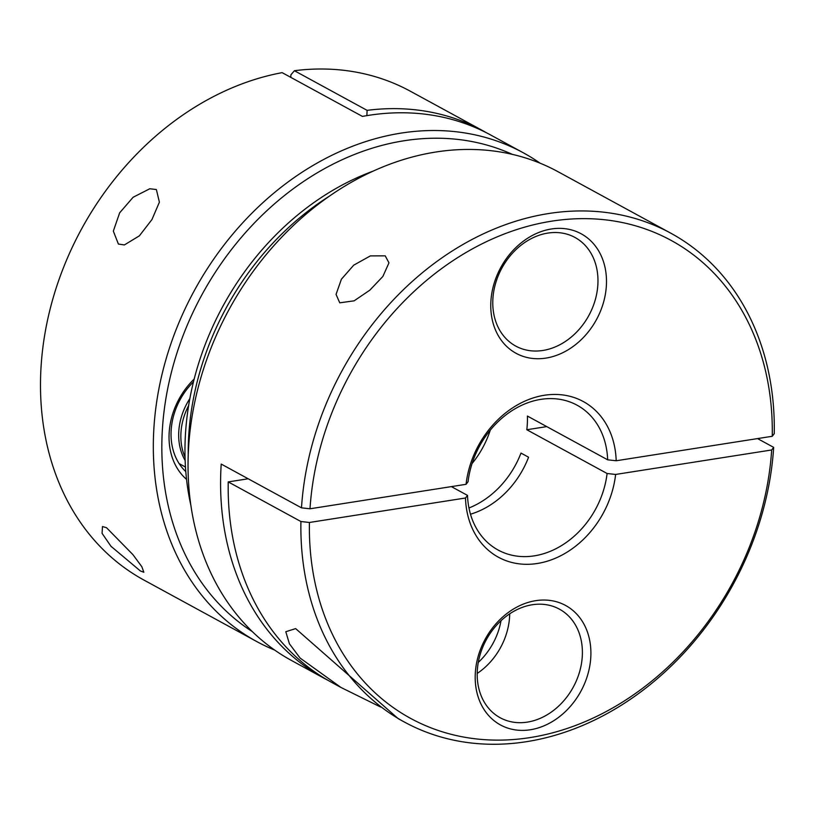 <?xml version="1.0" encoding="UTF-8"?>
<svg xmlns="http://www.w3.org/2000/svg" width="815" height="815" viewBox="0 0 815 815"><rect width="100%" height="100%" fill="white"/><g stroke="black" fill="none" stroke-linecap="round" stroke-linejoin="round"><path stroke-width="1.22" d="M324.064 678.253A278.363 222.852 118.6 0 1 221.211 464.071L301.489 507.837A278.363 222.852 -61.4 0 1 548.648 213.53A278.363 222.852 -61.4 0 1 670.816 233.202L557.99 171.69A278.363 222.852 118.6 0 0 435.821 152.028A278.363 222.852 118.6 0 0 200.225 379.953A278.363 222.852 118.6 0 0 291.526 660.507L324.064 678.253A278.363 222.852 118.6 0 0 327.895 680.281M490.263 430.167A82.478 66.025 -61.4 0 1 472.068 463.552M339.743 302.813L336.055 294.378L341.404 279.209L353.73 265.16L370.356 255.9L385.21 255.839L388.969 262.838L382.867 276.458L369.837 290.16L354.118 300.837L339.743 302.813M380.727 707.084L341.037 687.503L300.114 658.072L289.417 643.789L285.8 631.727L295.641 628.599L398.229 718.677L404.352 722.019A278.363 222.852 -61.4 0 1 300.918 521.529L228.231 481.91A278.363 222.852 118.6 0 0 331.664 682.389L341.037 687.503M551.327 228.995A68.042 54.473 -61.4 0 1 606.431 284.486A68.042 54.473 -61.4 0 1 545.918 358.101A68.042 54.473 -61.4 0 1 490.824 302.62A68.042 54.473 -61.4 0 1 551.327 228.995M542.912 350.46A61.858 49.521 118.6 0 0 595.266 299.808A61.858 49.521 118.6 0 0 574.982 237.46A61.858 49.521 118.6 0 0 547.833 233.09A61.858 49.521 118.6 0 0 495.479 283.742A61.858 49.521 118.6 0 0 515.763 346.09A61.858 49.521 118.6 0 0 542.912 350.46M535.75 600.665A68.042 54.473 -61.4 0 1 590.844 656.146A68.042 54.473 -61.4 0 1 530.341 729.761A68.042 54.473 -61.4 0 1 475.247 674.28A68.042 54.473 -61.4 0 1 535.75 600.665M527.336 722.121A61.858 49.521 118.6 0 0 579.689 671.468A61.858 49.521 118.6 0 0 559.396 609.131A61.858 49.521 118.6 0 0 532.256 604.761A61.858 49.521 118.6 0 0 479.903 655.403A61.858 49.521 118.6 0 0 500.186 717.75A61.858 49.521 118.6 0 0 527.336 722.121M607.664 459.813A82.478 66.025 118.6 0 0 577.061 405.187A82.478 66.025 118.6 0 0 540.865 399.36A82.478 66.025 118.6 0 0 468.075 481.706L466.058 484.314A88.662 70.987 -61.4 0 1 544.359 395.265A88.662 70.987 -61.4 0 1 616.191 460.76L607.664 459.813L527.386 416.047A82.478 66.025 -61.4 0 1 526.806 429.739L607.093 473.505A82.478 66.025 118.6 0 1 534.304 555.85A82.478 66.025 118.6 0 1 498.108 550.023A82.478 66.025 118.6 0 1 467.504 495.398L465.487 498.006L309.425 522.476A272.179 217.9 118.6 0 0 530.015 737.595A272.179 217.9 118.6 0 0 771.673 449.972L615.62 474.452A88.662 70.987 -61.4 0 1 537.309 563.491A88.662 70.987 -61.4 0 1 465.487 498.006M509.701 613.807A61.858 49.521 -61.4 0 1 477.193 673.445M501.031 620.684A61.858 49.521 -61.4 0 1 478.273 662.432M771.673 449.972L773.68 447.374A278.363 222.852 -61.4 0 1 526.51 741.681A278.363 222.852 -61.4 0 1 404.352 722.019M470.479 514.214A82.478 66.025 118.6 0 0 528.578 457.225L520.989 453.079A82.478 66.025 118.6 0 1 468.961 507.979M451.378 486.616L467.504 495.398M670.816 233.202A278.363 222.852 -61.4 0 1 774.25 433.682L772.253 436.28L616.191 460.76M773.68 447.374L757.553 438.592M615.62 474.452L607.093 473.505M309.425 522.476L300.918 521.529M248.178 478.782L228.231 481.91M772.253 436.28A272.179 217.9 118.6 0 0 551.663 221.171A272.179 217.9 118.6 0 0 309.995 508.784L301.489 507.837M466.058 484.314L309.995 508.784M546.763 426.612L526.806 429.739M188.224 454.984A257.744 206.338 -61.4 0 1 188.448 440.986A257.744 206.338 -61.4 0 1 329.27 196.242A257.744 206.338 -61.4 0 0 188.448 440.986A257.744 206.338 -61.4 0 0 188.224 454.984M185.137 460.465A56.704 45.396 -61.4 0 1 189.844 398.616M188.632 405.585A56.704 45.396 118.6 0 0 185.036 457.195M190.873 505.361A257.744 206.338 -61.4 0 1 185.199 439.204A257.744 206.338 -61.4 0 1 373.046 171.17M106.51 527.702L132.896 554.618L141.83 566.68L143.837 572.232L140.384 570.969L110.972 546.284L102.079 533.346L102.466 526.541L106.51 527.702M512.34 154.371A272.179 217.9 118.6 0 0 162.083 435.22A272.179 217.9 118.6 0 0 252.222 631.533M274.686 650.085A278.363 222.852 -61.4 0 1 256.807 641.588A278.363 222.852 -61.4 0 1 153.577 434.273A278.363 222.852 -61.4 0 1 284.292 184.791A278.363 222.852 -61.4 0 1 523.271 152.772A278.363 222.852 -61.4 0 1 540.101 163.194M186.543 479.383A68.042 54.473 -61.4 0 1 169.092 434.12A68.042 54.473 -61.4 0 1 194.174 379.046M193.471 381.868A61.858 49.521 118.6 0 0 171.089 431.522A61.858 49.521 118.6 0 0 185.8 471.62M156.368 189.528L159.394 202.151L151.957 219.541L139.375 235.841L124.389 244.928L118.399 244.062L113.336 231.134L119.652 212.827L133.14 197.24L149.787 188.764L156.368 189.528M523.271 152.772L490.722 135.025A278.363 222.852 -61.4 0 0 362.43 116.413L282.143 72.647A278.363 222.852 118.6 0 0 40.75 372.761A278.363 222.852 118.6 0 0 143.98 580.086L256.807 641.588M290.802 77.364L290.904 74.817L294.409 70.722A278.363 222.852 118.6 0 1 410.444 91.27L483.132 130.889A278.363 222.852 -61.4 0 1 486.901 133.008M366.872 115.628L367.096 110.351L294.409 70.722M367.096 110.351A278.363 222.852 -61.4 0 1 483.132 130.889M179.127 463.592L185.463 467.056"/></g></svg>
